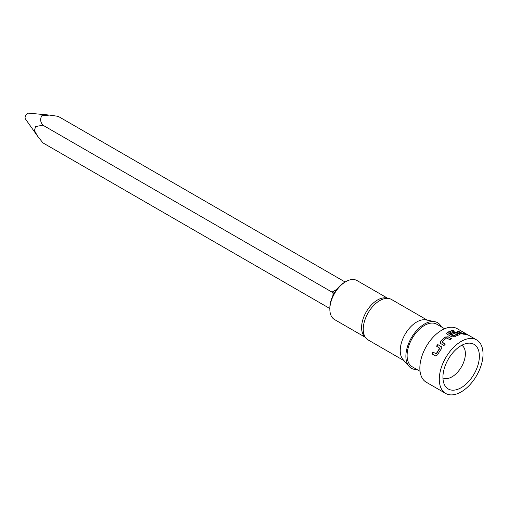 <?xml version="1.0" encoding="UTF-8"?>
<svg xmlns="http://www.w3.org/2000/svg" width="508" height="508" viewBox="0 0 508 508"><rect width="100%" height="100%" fill="white"/><g stroke="black" fill="none" stroke-linecap="round" stroke-linejoin="round"><path stroke-width="0.76" d="M454.133 331.241L453.047 330.613A30.575 17.653 120 0 0 447.097 332.873L446.557 333.521M459.911 334.543L457.302 332.823L454.654 332.334A30.575 17.653 120 0 0 450.863 333.75M446.634 333.038L447.103 334.169L451.72 336.829L454.438 336.829A30.925 17.85 120 0 1 459.48 334.772L459.994 334.391L459.416 333.686L457.378 332.511L454.717 332.022A30.925 17.85 120 0 0 450.602 333.597L452.056 334.442A30.925 17.85 120 0 1 456.14 332.873L457.981 333.858L457.924 334.245A30.575 17.653 120 0 0 453.327 336.086L448.907 333.635L448.913 333.242A30.925 17.85 120 0 1 454.577 331.146L453.117 330.302A30.925 17.85 120 0 0 447.103 332.594L446.538 333.381M49.562 115.081L28.721 113.17A3.435 1.981 120 0 0 27.502 113.5A3.435 1.981 120 0 0 25.4 116.116A3.435 1.981 120 0 0 25.4 118.923L37.471 136.017L34.468 130.569L35.56 126.562L42.907 125.197C40.291 121.99 39.941 118.84 41.853 115.754L49.562 115.081L58.217 116.364L345.161 282.029M329.844 308.534L42.907 142.869L37.471 136.017M365.176 337.242L334.505 319.538A22.504 12.992 -60 0 1 329.844 309.232A22.504 12.992 -60 0 1 345.757 281.673L345.757 281.673A22.504 12.992 -60 0 1 357.01 280.556L387.68 298.266M344.545 282.372L345.757 281.673L344.545 282.372A20.784 12.002 120 0 0 336.829 289.35L333.908 293.205L332.029 297.663A20.784 12.002 120 0 0 329.844 307.829L329.844 309.232M403.968 360.629L368.09 339.915A23.362 13.487 -60 0 1 366.084 338.271L364.325 336.277A22.504 12.992 -60 0 1 363.449 317.875A22.504 12.992 -60 0 1 377.501 299.999A22.504 12.992 -60 0 1 386.417 298.005L389.026 298.539A23.362 13.487 -60 0 1 391.452 299.447L427.33 320.167M366.084 338.271A23.362 13.487 -60 0 1 365.176 319.164A23.362 13.487 -60 0 1 379.768 300.609A23.362 13.487 -60 0 1 389.026 298.539M416.858 369.462A26.283 15.176 -60 0 1 409.08 366.401L403.079 359.632A23.362 13.487 -60 0 1 402.171 340.525A23.362 13.487 -60 0 1 416.763 321.964A23.362 13.487 -60 0 1 426.022 319.9L434.886 321.704A26.283 15.176 -60 0 1 441.427 326.917M409.08 366.401A26.283 15.176 -60 0 1 408.057 344.907A26.283 15.176 -60 0 1 424.472 324.028A26.283 15.176 -60 0 1 434.886 321.704M444.614 328.752L436.753 324.218A24.568 14.186 120 0 0 424.472 325.431A24.568 14.186 120 0 0 408.426 347.078A24.568 14.186 120 0 0 412.191 366.763L420.046 371.304M442.932 377.19A25.768 14.878 120 0 0 444.373 384.55A25.768 14.878 120 0 0 464.776 385.204A25.768 14.878 120 0 0 479.374 356.152A25.768 14.878 120 0 0 468.249 343.198A25.768 14.878 120 0 0 442.932 377.19M442.944 377.958A18.898 10.909 120 0 0 457.371 372.44A18.898 10.909 120 0 0 465.379 353.682A18.898 10.909 120 0 0 461.829 345.256M445.325 336.95A30.925 17.85 120 0 0 440.442 341.44L440.119 343.135L443.973 345.561A30.925 17.85 120 0 1 445.294 344.087L442.081 342.087A30.925 17.85 120 0 1 446.589 337.941L449.993 339.776A30.925 17.85 120 0 1 451.434 338.703L448.031 336.74L445.364 337.204A30.575 17.653 120 0 0 440.538 341.643L440.442 341.44M436.543 346.189L439.763 348.209A30.925 17.85 120 0 0 436.232 353.835L432.86 352.044A30.925 17.85 120 0 0 431.921 353.873L435.521 355.918L437.559 354.914A30.925 17.85 120 0 1 441.382 348.831L441.166 346.532L437.763 344.57A30.925 17.85 120 0 0 436.543 346.189M441.535 346.869L437.763 344.57M476.618 339.89L457.181 328.67A30.925 17.85 120 0 0 441.719 330.2A30.925 17.85 120 0 0 421.519 357.448A30.925 17.85 120 0 0 426.256 382.226L445.694 393.452A30.925 17.85 -60 0 1 440.957 368.675A30.925 17.85 -60 0 1 461.156 341.42A30.925 17.85 -60 0 1 476.618 339.89A30.925 17.85 -60 0 1 481.355 364.668A30.925 17.85 -60 0 1 461.156 391.916A30.925 17.85 -60 0 1 445.694 393.452M457.987 333.94A30.925 17.85 120 0 0 453.339 335.794L448.913 333.242M462.985 332.181L466.211 334.061A30.925 17.85 120 0 0 462.274 333.362L458.883 331.451A30.925 17.85 120 0 0 457.562 331.508L460.966 333.47L463.556 334.2A30.925 17.85 120 0 1 467.817 334.956L464.077 332.664A30.925 17.85 120 0 0 462.985 332.181M467.817 334.956L467.309 334.931M333.908 293.205L42.907 125.197M462.274 333.362L462.166 333.673A30.575 17.653 120 0 1 466.058 334.366L466.211 334.061M462.166 333.673L462.09 333.305M461.982 333.616L458.775 331.768L458.883 331.451M458.775 331.768A30.575 17.653 120 0 0 458.038 331.781M466.757 334.607L466.122 334.245M440.538 341.643L440.169 343.218M445.205 344.189L442.087 342.24M451.237 338.842L448.031 336.74M448.056 337.001L445.364 337.204M439.903 348.355A30.575 17.653 120 0 0 436.41 353.917L436.232 353.835M436.41 353.917L436.067 353.898M433.038 352.146A30.575 17.653 120 0 0 432.111 353.936L431.921 353.873M432.111 353.936L435.616 355.949M437.89 344.735A30.575 17.653 120 0 0 436.715 346.291M336.829 289.35L332.029 292.119L332.029 297.663"/></g></svg>
